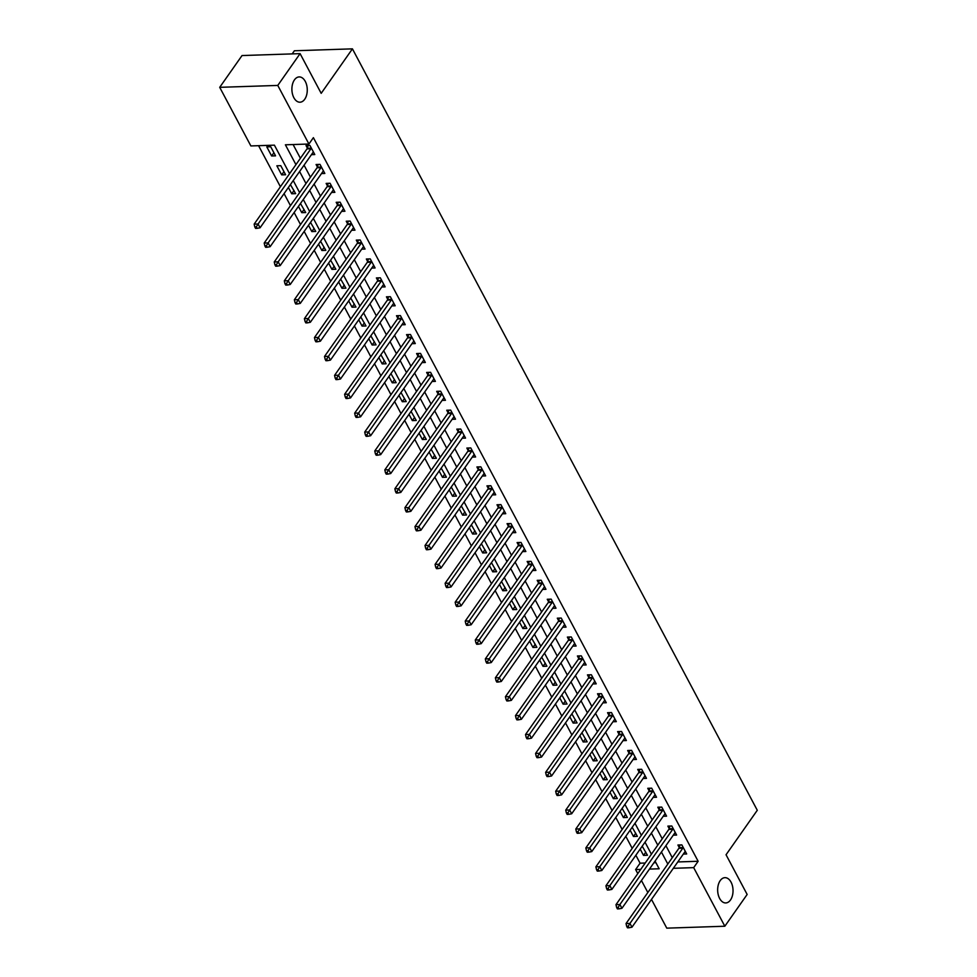 <?xml version="1.0" encoding="UTF-8"?>
<svg xmlns="http://www.w3.org/2000/svg" width="977" height="977" viewBox="0 0 977 977"><rect width="100%" height="100%" fill="white"/><g stroke="black" fill="none" stroke-linecap="round" stroke-linejoin="round"><path stroke-width="1.47" d="M304.726 99.251A12.652 7.682 -91.9 0 1 300 102.206A12.652 7.682 -91.9 0 1 292.477 94.012A12.652 7.682 -91.9 0 1 294.431 79.894A12.652 7.682 -91.9 0 1 299.157 76.927A12.652 7.682 -91.9 0 1 306.68 85.121A12.652 7.682 -91.9 0 1 304.726 99.251M730.491 899.988A12.652 7.682 -91.9 0 1 725.752 902.943A12.652 7.682 -91.9 0 1 718.242 894.761A12.652 7.682 -91.9 0 1 720.196 880.631A12.652 7.682 -91.9 0 1 724.922 877.664A12.652 7.682 -91.9 0 1 732.445 885.858A12.652 7.682 -91.9 0 1 730.491 899.988M292.172 53.906L294.382 50.767L352.428 48.85L757.285 810.275L726.045 854.753L747.149 894.456L724.836 926.233L666.778 928.15L651.488 899.402M647.836 892.514L641.437 880.497M637.786 873.609L635.624 869.554L640.753 869.383M635.856 855.241L640.082 863.192L635.624 869.554M258.575 145.683L280.411 186.741M284.075 193.629L290.462 205.646M294.126 212.534L300.513 224.551M304.177 231.439L310.564 243.456M314.228 250.332L320.615 262.349M324.279 269.237L330.666 281.254M334.329 288.142L340.717 300.159M344.38 307.047L350.767 319.064M354.431 325.952L360.818 337.969M364.482 344.857L370.869 356.874M374.533 363.762L380.92 375.779M384.584 382.654L390.971 394.671M394.635 401.559L401.022 413.576M404.686 420.464L411.073 432.481M414.737 439.369L421.124 451.386M424.787 458.274L431.175 470.291M434.838 477.179L441.225 489.196M444.889 496.072L451.276 508.089M454.94 514.977L461.327 526.994M464.991 533.882L471.378 545.899M475.042 552.787L481.429 564.804M485.093 571.692L491.48 583.709M495.144 590.596L501.531 602.614M505.194 609.501L511.582 621.519M515.245 628.394L521.633 640.411M525.296 647.299L531.683 659.316M535.347 666.204L541.734 678.221M545.398 685.109L551.785 697.126M555.449 704.014L561.836 716.031M565.5 722.919L571.887 734.936M575.551 741.824L581.938 753.841M585.602 760.717L591.989 772.734M595.652 779.622L602.04 791.639M605.703 798.527L612.09 810.544M615.754 817.431L622.141 829.449M625.805 836.336L632.192 848.354M289.571 173.686L274.403 145.158L250.869 145.939L219.715 87.332L277.773 85.426L308.927 144.022L285.394 144.804L295.933 164.637M277.773 85.426L300.086 53.637L242.027 55.555L219.715 87.332M640.082 863.192L645.211 863.021M653.918 862.74L655.909 862.667M640.167 849.086L643.513 855.388L647.446 855.254L642.207 846.192M630.116 830.194L633.462 836.483L637.395 836.349L632.156 827.299M620.065 811.289L623.411 817.578L627.344 817.456L622.105 808.394M610.014 792.384L613.361 798.673L617.293 798.551L612.054 789.489M599.963 773.479L603.31 779.78L607.242 779.646L602.003 770.584M589.913 754.574L593.259 760.875L597.191 760.741L591.952 751.679M579.862 735.669L583.208 741.97L587.14 741.836L581.901 732.774M569.811 716.764L573.157 723.065L577.089 722.931L571.85 713.882M559.76 697.871L563.106 704.161L567.039 704.038L561.799 694.977M549.709 678.966L553.055 685.256L556.975 685.133L551.749 676.072M539.658 660.061L543.004 666.351L546.925 666.229L541.698 657.167M529.607 641.156L532.953 647.458L536.874 647.324L531.647 638.262M519.556 622.251L522.903 628.553L526.823 628.419L521.596 619.357M509.505 603.346L512.852 609.648L516.772 609.514L511.545 600.452M499.455 584.441L502.801 590.743L506.721 590.609L501.494 581.559M489.404 565.549L492.75 571.838L496.67 571.716L491.443 562.654M479.353 546.644L482.699 552.933L486.619 552.811L481.392 543.749M469.302 527.739L472.648 534.028L476.568 533.906L471.341 524.844M459.251 508.834L462.597 515.135L466.517 515.001L461.291 505.939M449.2 489.929L452.546 496.231L456.467 496.096L451.24 487.034M439.149 471.024L442.496 477.326L446.416 477.191L441.189 468.13M429.098 452.131L432.445 458.421L436.365 458.286L431.126 449.237M419.048 433.226L422.394 439.516L426.314 439.394L421.075 430.332M408.997 414.321L412.343 420.611L416.263 420.489L411.024 411.427M398.946 395.416L402.292 401.706L406.212 401.584L400.973 392.522M388.895 376.511L392.241 382.813L396.161 382.679L390.922 373.617M378.844 357.606L382.19 363.908L386.11 363.774L380.871 354.712M368.793 338.701L372.139 345.003L376.06 344.869L370.82 335.807M358.742 319.809L362.088 326.098L366.009 325.964L360.769 316.914M348.691 300.904L352.038 307.193L355.958 307.071L350.719 298.009M338.64 281.999L341.987 288.288L345.907 288.166L340.668 279.104M328.59 263.094L331.936 269.396L335.856 269.261L330.617 260.2M318.539 244.189L321.885 250.491L325.805 250.356L320.566 241.295M308.488 225.284L311.834 231.586L315.754 231.451L310.515 222.39M298.437 206.379L301.783 212.681L305.703 212.546L300.464 203.485M288.386 187.486L291.732 193.776L295.652 193.641L290.413 184.592M285.602 174.749L280.778 165.675L276.857 165.797L281.681 174.871L285.602 174.749M275.551 155.844L270.727 146.77L266.806 146.892L271.63 155.966L275.551 155.844M677.794 861.946L698.14 861.274L313.385 137.659L308.927 144.022M293.1 144.547L300.403 158.274M304.055 165.162L310.454 177.179M314.105 184.067L320.505 196.084M324.156 202.972L330.556 214.989M334.207 221.877L340.607 233.894M344.258 240.769L350.658 252.787M354.309 259.674L360.708 271.691M364.36 278.579L370.759 290.596M374.411 297.484L380.81 309.501M384.462 316.389L390.861 328.406M394.525 335.294L400.912 347.311M404.576 354.199L410.963 366.216M414.627 373.092L421.014 385.109M424.677 391.997L431.065 404.014M434.728 410.902L441.115 422.919M444.779 429.807L451.166 441.824M454.83 448.712L461.217 460.729M464.881 467.617L471.268 479.634M474.932 486.509L481.319 498.539M484.983 505.414L491.37 517.431M495.034 524.319L501.421 536.336M505.085 543.224L511.472 555.241M515.135 562.129L521.523 574.146M525.186 581.034L531.573 593.051M535.237 599.939L541.624 611.956M545.288 618.832L551.675 630.849M555.339 637.737L561.726 649.754M565.39 656.642L571.777 668.659M575.441 675.547L581.828 687.564M585.492 694.452L591.879 706.469M595.543 713.357L601.93 725.374M605.593 732.261L611.981 744.279M615.644 751.154L622.031 763.171M625.695 770.059L632.082 782.076M635.746 788.964L642.133 800.981M645.797 807.869L652.184 819.886M655.848 826.774L662.235 838.791M665.899 845.679L672.286 857.696M683.326 854.069L686.672 853.959L681.848 844.885L677.916 845.02L679.223 847.474M673.275 835.164L676.621 835.054L671.797 825.98L667.865 826.115L669.172 828.581M663.224 816.271L666.57 816.161L661.747 807.087L657.814 807.21L659.121 809.677M653.173 797.366L656.52 797.256L651.696 788.183L647.763 788.305L649.07 790.772M643.122 778.461L646.469 778.351L641.645 769.278L637.712 769.412L639.019 771.867M633.072 759.556L636.418 759.447L631.582 750.373L627.661 750.507L628.968 752.962M623.021 740.651L626.367 740.542L621.531 731.468L617.611 731.602L618.917 734.057M612.97 721.747L616.316 721.637L611.48 712.563L607.56 712.697L608.866 715.152M602.919 702.854L606.265 702.732L601.429 693.67L597.509 693.792L598.816 696.259M592.868 683.949L596.214 683.839L591.378 674.765L587.458 674.887L588.765 677.354M582.817 665.044L586.151 664.934L581.327 655.86L577.407 655.982L578.714 658.449M572.766 646.139L576.1 646.029L571.276 636.955L567.356 637.089L568.663 639.544M562.715 627.234L566.049 627.124L561.225 618.05L557.305 618.185L558.612 620.639M552.664 608.329L555.998 608.219L551.175 599.145L547.254 599.28L548.561 601.734M542.614 589.424L545.948 589.314L541.124 580.24L537.203 580.375L538.51 582.829M532.563 570.531L535.897 570.421L531.073 561.348L527.153 561.47L528.459 563.937M522.512 551.626L525.846 551.516L521.022 542.443L517.102 542.565L518.408 545.032M512.461 532.721L515.795 532.612L510.971 523.538L507.051 523.66L508.358 526.127M502.41 513.817L505.744 513.707L500.92 504.633L497 504.767L498.307 507.222M492.359 494.912L495.693 494.802L490.869 485.728L486.949 485.862L488.256 488.317M482.308 476.007L485.642 475.897L480.818 466.823L476.898 466.957L478.205 469.412M472.257 457.102L475.591 456.992L470.767 447.918L466.847 448.052L468.154 450.507M462.206 438.209L465.54 438.099L460.717 429.025L456.796 429.147L458.103 431.614M452.156 419.304L455.49 419.194L450.666 410.12L446.745 410.242L448.052 412.709M442.105 400.399L445.439 400.289L440.615 391.215L436.695 391.337L438.001 393.804M432.054 381.494L435.388 381.384L430.564 372.31L426.644 372.445L427.95 374.899M422.003 362.589L425.337 362.479L420.513 353.405L416.593 353.54L417.9 355.994M411.952 343.684L415.286 343.574L410.462 334.5L406.542 334.635L407.849 337.089M401.901 324.779L405.235 324.669L400.411 315.595L396.491 315.73L397.798 318.184M391.85 305.886L395.184 305.777L390.36 296.703L386.44 296.825L387.747 299.292M381.799 286.982L385.133 286.872L380.309 277.798L376.389 277.92L377.696 280.387M371.748 268.077L375.083 267.967L370.259 258.893L366.338 259.015L367.645 261.482M361.698 249.172L365.032 249.062L360.208 239.988L356.287 240.122L357.594 242.577M351.647 230.267L354.981 230.157L350.157 221.083L346.237 221.217L347.543 223.672M341.596 211.362L344.93 211.252L340.106 202.178L336.186 202.312L337.492 204.767M331.545 192.457L334.879 192.347L330.055 183.273L326.135 183.407L327.442 185.874M321.494 173.564L324.828 173.454L320.004 164.38L316.084 164.502L317.391 166.969M311.443 154.659L314.777 154.549L309.953 145.475L306.033 145.597L307.34 148.064M300.086 53.637L321.189 93.34L352.428 48.85M698.14 861.274L693.682 867.637L724.836 926.233M673.324 868.309L693.682 867.637M299.597 171.512L305.984 183.529M309.648 190.417L316.035 202.434M319.699 209.322L326.086 221.339M329.75 228.227L336.137 240.244M339.801 247.132L346.188 259.149M349.851 266.037L356.239 278.054M359.902 284.942L366.29 296.959M369.953 303.835L376.34 315.852M380.004 322.74L386.391 334.757M390.055 341.645L396.442 353.662M400.106 360.55L406.493 372.567M410.157 379.455L416.544 391.472M420.208 398.36L426.595 410.377M430.259 417.264L436.646 429.282M440.309 436.157L446.697 448.174M450.36 455.062L456.748 467.079M460.411 473.967L466.798 485.984M470.462 492.872L476.849 504.889M480.513 511.777L486.9 523.794M490.564 530.682L496.951 542.699M500.615 549.575L507.002 561.592M510.666 568.48L517.053 580.497M520.717 587.385L527.104 599.402M530.767 606.29L537.155 618.307M540.818 625.195L547.205 637.212M550.869 644.099L557.256 656.117M560.92 663.004L567.307 675.022M570.971 681.897L577.358 693.914M581.022 700.802L587.409 712.819M591.073 719.707L597.46 731.724M601.124 738.612L607.511 750.629M611.175 757.517L617.562 769.534M621.225 776.422L627.613 788.439M631.276 795.327L637.663 807.344M641.327 814.22L647.714 826.237M651.378 833.125L657.765 845.142M661.429 852.029L667.816 864.047M649.449 869.09L659.157 868.773L655.066 861.091M651.415 854.203L645.015 842.186M641.364 835.298L634.965 823.281M631.313 816.393L624.914 804.376M621.262 797.488L614.863 785.471M611.211 778.596L604.812 766.566M601.16 759.691L594.761 747.674M591.109 740.786L584.71 728.769M581.059 721.881L574.659 709.864M571.008 702.976L564.608 690.959M560.957 684.071L554.557 672.054M550.906 665.166L544.507 653.149M540.855 646.273L534.456 634.256M530.804 627.368L524.405 615.351M520.753 608.463L514.354 596.446M510.702 589.558L504.303 577.541M500.651 570.653L494.252 558.636M490.601 551.749L484.201 539.731M480.55 532.844L474.15 520.826M470.487 513.951L464.099 501.934M460.436 495.046L454.049 483.029M450.385 476.141L443.998 464.124M440.334 457.236L433.947 445.219M430.283 438.331L423.896 426.314M420.232 419.426L413.845 407.409M410.181 400.521L403.794 388.504M400.13 381.628L393.743 369.611M390.079 362.723L383.692 350.706M380.029 343.819L373.641 331.801M369.978 324.914L363.591 312.896M359.927 306.009L353.54 293.992M349.876 287.104L343.489 275.087M339.825 268.199L333.438 256.182M329.774 249.306L323.387 237.289M319.723 230.401L313.336 218.384M309.672 211.496L303.285 199.479M299.621 192.591L293.234 180.574M645.785 852.152L643.513 855.388M273.902 152.742L271.63 155.966M283.953 171.634L281.681 174.871M294.004 190.539L291.732 193.776M304.055 209.444L301.783 212.681M314.105 228.349L311.834 231.586M324.156 247.254L321.885 250.491M334.207 266.159L331.936 269.396M344.258 285.052L341.987 288.288M354.309 303.957L352.038 307.193M364.36 322.862L362.088 326.098M374.411 341.767L372.139 345.003M384.462 360.672L382.19 363.908M394.513 379.577L392.241 382.813M404.563 398.482L402.292 401.706M414.614 417.374L412.343 420.611M424.665 436.279L422.394 439.516M434.716 455.184L432.445 458.421M444.767 474.089L442.496 477.326M454.818 492.994L452.546 496.231M464.869 511.899L462.597 515.135M474.92 530.804L472.648 534.028M484.971 549.697L482.699 552.933M495.021 568.602L492.75 571.838M505.072 587.507L502.801 590.743M515.123 606.412L512.852 609.648M525.174 625.317L522.903 628.553M535.225 644.222L532.953 647.458M545.276 663.127L543.004 666.351M555.327 682.019L553.055 685.256M565.378 700.924L563.106 704.161M575.429 719.829L573.157 723.065M585.479 738.734L583.208 741.97M595.53 757.639L593.259 760.875M605.581 776.544L603.31 779.78M615.632 795.449L613.361 798.673M625.683 814.342L623.411 817.578M635.734 833.247L633.462 836.483M682.801 848.17L678.881 848.305L626.037 923.546L629.957 923.424L682.801 848.17A1.978 1.197 88.1 0 0 683.082 847.584L683.155 847.352M628.223 926.245L626.66 926.294L627.454 927.808L629.029 927.759L628.223 926.245L629.957 923.424L631.972 927.197L684.816 851.956A1.978 1.197 88.1 0 1 685.207 851.59L685.353 851.504M678.881 848.305A1.978 1.197 88.1 0 0 679.162 847.718L679.992 844.946M626.037 923.546L626.66 926.294M629.029 927.759L631.972 927.197M672.75 829.265L668.83 829.4L615.986 904.653L619.907 904.519L672.75 829.265A1.978 1.197 88.1 0 0 673.031 828.679L673.104 828.447M618.172 907.34L616.609 907.401L617.403 908.903L618.978 908.854L618.172 907.34L619.907 904.519L621.922 908.305L674.765 833.051A1.978 1.197 88.1 0 1 675.156 832.685L675.302 832.599M668.83 829.4A1.978 1.197 88.1 0 0 669.111 828.814L669.941 826.041M615.986 904.653L616.609 907.401M618.978 908.854L621.922 908.305M662.699 810.36L658.779 810.495L605.935 885.748L609.856 885.614L662.699 810.36A1.978 1.197 88.1 0 0 662.98 809.786L663.053 809.542M608.121 888.435L606.558 888.496L607.352 890.01L608.927 889.949L608.121 888.435L609.856 885.614L611.871 889.4L664.714 814.146A1.978 1.197 88.1 0 1 665.105 813.78L665.252 813.694M658.779 810.495A1.978 1.197 88.1 0 0 659.06 809.909L659.89 807.149M605.935 885.748L606.558 888.496M608.927 889.949L611.871 889.4M652.648 791.468L648.728 791.59L595.885 866.843L599.805 866.709L652.648 791.468A1.978 1.197 88.1 0 0 652.929 790.881L653.002 790.637M598.071 869.542L596.507 869.591L597.301 871.105L598.877 871.044L598.071 869.542L599.805 866.709L601.82 870.495L654.663 795.241A1.978 1.197 88.1 0 1 655.054 794.875L655.201 794.789M648.728 791.59A1.978 1.197 88.1 0 0 649.009 791.004L649.839 788.244M595.885 866.843L596.507 869.591M598.877 871.044L601.82 870.495M642.597 772.563L638.677 772.685L585.834 847.938L589.754 847.804L642.597 772.563A1.978 1.197 88.1 0 0 642.878 771.977L642.951 771.732M588.02 850.637L586.456 850.686L587.25 852.2L588.826 852.152L588.02 850.637L589.754 847.804L591.769 851.59L644.612 776.336A1.978 1.197 88.1 0 1 645.003 775.97L645.15 775.885M638.677 772.685A1.978 1.197 88.1 0 0 638.958 772.099L639.788 769.339M585.834 847.938L586.456 850.686M588.826 852.152L591.769 851.59M632.546 753.658L628.626 753.78L575.783 829.033L579.703 828.911L632.546 753.658A1.978 1.197 88.1 0 0 632.827 753.072L632.901 752.827M577.969 831.732L576.406 831.781L577.199 833.296L578.775 833.247L577.969 831.732L579.703 828.911L581.718 832.685L634.562 757.431A1.978 1.197 88.1 0 1 634.952 757.065L635.099 756.992M628.626 753.78A1.978 1.197 88.1 0 0 628.895 753.206L629.738 750.434M575.783 829.033L576.406 831.781M578.775 833.247L581.718 832.685M622.496 734.753L618.575 734.887L565.732 810.128L569.652 810.006L622.496 734.753A1.978 1.197 88.1 0 0 622.776 734.167L622.85 733.935M567.918 812.827L566.355 812.876L567.148 814.391L568.724 814.342L567.918 812.827L569.652 810.006L571.667 813.78L624.511 738.539A1.978 1.197 88.1 0 1 624.901 738.172L625.048 738.087M618.575 734.887A1.978 1.197 88.1 0 0 618.844 734.301L619.687 731.529M565.732 810.128L566.355 812.876M568.724 814.342L571.667 813.78M612.445 715.848L608.524 715.982L555.681 791.223L559.601 791.101L612.445 715.848A1.978 1.197 88.1 0 0 612.726 715.262L612.799 715.03M557.867 793.922L556.292 793.971L557.098 795.486L558.673 795.437L557.867 793.922L559.601 791.101L561.616 794.875L614.46 719.634A1.978 1.197 88.1 0 1 614.851 719.267L614.997 719.182M608.524 715.982A1.978 1.197 88.1 0 0 608.793 715.396L609.636 712.624M555.681 791.223L556.292 793.971M558.673 795.437L561.616 794.875M602.394 696.943L598.474 697.077L545.63 772.331L549.55 772.196L602.394 696.943A1.978 1.197 88.1 0 0 602.675 696.357L602.748 696.125M547.816 775.017L546.241 775.079L547.047 776.581L548.622 776.532L547.816 775.017L549.55 772.196L551.565 775.982L604.409 700.729A1.978 1.197 88.1 0 1 604.8 700.362L604.946 700.277M598.474 697.077A1.978 1.197 88.1 0 0 598.742 696.491L599.585 693.731M545.63 772.331L546.241 775.079M548.622 776.532L551.565 775.982M592.343 678.038L588.423 678.172L535.579 753.426L539.499 753.291L592.343 678.038A1.978 1.197 88.1 0 0 592.624 677.464L592.697 677.22M537.765 756.125L536.19 756.174L536.996 757.688L538.571 757.627L537.765 756.125L539.499 753.291L541.514 757.077L594.358 681.824A1.978 1.197 88.1 0 1 594.749 681.457L594.895 681.372M588.423 678.172A1.978 1.197 88.1 0 0 588.691 677.586L589.534 674.826M535.579 753.426L536.19 756.174M538.571 757.627L541.514 757.077M582.292 659.145L578.372 659.267L525.528 734.521L529.449 734.386L582.292 659.145A1.978 1.197 88.1 0 0 582.573 658.559L582.646 658.315M527.714 737.22L526.139 737.269L526.945 738.783L528.52 738.734L527.714 737.22L529.449 734.386L531.464 738.172L584.307 662.919A1.978 1.197 88.1 0 1 584.698 662.553L584.844 662.467M578.372 659.267A1.978 1.197 88.1 0 0 578.64 658.681L579.483 655.921M525.528 734.521L526.139 737.269M528.52 738.734L531.464 738.172M572.241 640.24L568.321 640.362L515.477 715.616L519.398 715.482L572.241 640.24A1.978 1.197 88.1 0 0 572.522 639.654L572.595 639.41M517.663 718.315L516.088 718.364L516.894 719.878L518.469 719.829L517.663 718.315L519.398 715.482L521.413 719.267L574.256 644.014A1.978 1.197 88.1 0 1 574.647 643.648L574.794 643.562M568.321 640.362A1.978 1.197 88.1 0 0 568.59 639.776L569.432 637.016M515.477 715.616L516.088 718.364M518.469 719.829L521.413 719.267M562.19 621.335L558.27 621.457L505.427 696.711L509.347 696.589L562.19 621.335A1.978 1.197 88.1 0 0 562.471 620.749L562.544 620.517M507.613 699.41L506.037 699.459L506.843 700.973L508.419 700.924L507.613 699.41L509.347 696.589L511.362 700.362L564.205 625.109A1.978 1.197 88.1 0 1 564.596 624.743L564.743 624.669M558.27 621.457A1.978 1.197 88.1 0 0 558.539 620.883L559.381 618.111M505.427 696.711L506.037 699.459M508.419 700.924L511.362 700.362M552.139 602.43L548.219 602.565L495.376 677.806L499.296 677.684L552.139 602.43A1.978 1.197 88.1 0 0 552.42 601.844L552.493 601.612M497.562 680.505L495.986 680.554L496.792 682.068L498.368 682.019L497.562 680.505L499.296 677.684L501.311 681.457L554.154 606.216A1.978 1.197 88.1 0 1 554.545 605.85L554.692 605.764M548.219 602.565A1.978 1.197 88.1 0 0 548.488 601.979L549.33 599.206M495.376 677.806L495.986 680.554M498.368 682.019L501.311 681.457M542.088 583.525L538.168 583.66L485.325 658.913L489.245 658.779L542.088 583.525A1.978 1.197 88.1 0 0 542.369 582.939L542.443 582.707M487.511 661.6L485.935 661.661L486.741 663.163L488.317 663.114L487.511 661.6L489.245 658.779L491.26 662.553L544.104 587.311A1.978 1.197 88.1 0 1 544.494 586.945L544.641 586.859M538.168 583.66A1.978 1.197 88.1 0 0 538.437 583.074L539.28 580.301M485.325 658.913L485.935 661.661M488.317 663.114L491.26 662.553M532.038 564.621L528.117 564.755L475.274 640.008L479.194 639.874L532.038 564.621A1.978 1.197 88.1 0 0 532.318 564.034L532.392 563.802M477.46 642.695L475.884 642.756L476.691 644.258L478.266 644.209L477.46 642.695L479.194 639.874L481.209 643.66L534.053 568.406A1.978 1.197 88.1 0 1 534.443 568.04L534.59 567.955M528.117 564.755A1.978 1.197 88.1 0 0 528.386 564.169L529.229 561.409M475.274 640.008L475.884 642.756M478.266 644.209L481.209 643.66M521.987 545.716L518.066 545.85L465.223 621.103L469.143 620.969L521.987 545.716A1.978 1.197 88.1 0 0 522.268 545.142L522.341 544.897M467.409 623.802L465.834 623.851L466.64 625.365L468.215 625.304L467.409 623.802L469.143 620.969L471.158 624.755L524.002 549.501A1.978 1.197 88.1 0 1 524.393 549.135L524.539 549.05M518.066 545.85A1.978 1.197 88.1 0 0 518.335 545.264L519.178 542.504M465.223 621.103L465.834 623.851M468.215 625.304L471.158 624.755M511.936 526.823L508.016 526.945L455.172 602.198L459.092 602.064L511.936 526.823A1.978 1.197 88.1 0 0 512.217 526.237L512.29 525.992M457.358 604.897L455.783 604.946L456.589 606.461L458.164 606.412L457.358 604.897L459.092 602.064L461.095 605.85L513.951 530.596A1.978 1.197 88.1 0 1 514.342 530.23L514.488 530.145M508.016 526.945A1.978 1.197 88.1 0 0 508.284 526.359L509.127 523.599M455.172 602.198L455.783 604.946M458.164 606.412L461.095 605.85M501.885 507.918L497.965 508.04L445.121 583.293L449.041 583.159L501.885 507.918A1.978 1.197 88.1 0 0 502.166 507.332L502.227 507.087M447.307 585.992L445.732 586.041L446.538 587.556L448.113 587.507L447.307 585.992L449.041 583.159L451.044 586.945L503.9 511.692A1.978 1.197 88.1 0 1 504.291 511.325L504.437 511.252M497.965 508.04A1.978 1.197 88.1 0 0 498.233 507.466L499.076 504.694M445.121 583.293L445.732 586.041M448.113 587.507L451.044 586.945M491.834 489.013L487.914 489.135L435.07 564.388L438.991 564.266L491.834 489.013A1.978 1.197 88.1 0 0 492.115 488.427L492.176 488.195M437.256 567.087L435.681 567.136L436.487 568.651L438.062 568.602L437.256 567.087L438.991 564.266L440.993 568.04L493.849 492.787A1.978 1.197 88.1 0 1 494.24 492.432L494.386 492.347M487.914 489.135A1.978 1.197 88.1 0 0 488.182 488.561L489.025 485.789M435.07 564.388L435.681 567.136M438.062 568.602L440.993 568.04M481.783 470.108L477.863 470.242L425.019 545.484L428.94 545.361L481.783 470.108A1.978 1.197 88.1 0 0 482.064 469.522L482.125 469.29M427.205 548.182L425.63 548.231L426.436 549.746L428.011 549.697L427.205 548.182L428.94 545.361L430.942 549.135L483.798 473.894A1.978 1.197 88.1 0 1 484.189 473.527L484.336 473.442M477.863 470.242A1.978 1.197 88.1 0 0 478.132 469.656L478.974 466.884M425.019 545.484L425.63 548.231M428.011 549.697L430.942 549.135M471.732 451.203L467.812 451.337L414.969 526.591L418.889 526.456L471.732 451.203A1.978 1.197 88.1 0 0 472.013 450.617L472.074 450.385M417.155 529.278L415.579 529.339L416.385 530.841L417.961 530.792L417.155 529.278L418.889 526.456L420.892 530.242L473.747 454.989A1.978 1.197 88.1 0 1 474.138 454.623L474.285 454.537M467.812 451.337A1.978 1.197 88.1 0 0 468.081 450.751L468.923 447.979M414.969 526.591L415.579 529.339M417.961 530.792L420.892 530.242M461.681 432.298L457.761 432.432L404.918 507.686L408.838 507.552L461.681 432.298A1.978 1.197 88.1 0 0 461.962 431.712L462.023 431.48M407.104 510.373L405.528 510.434L406.334 511.948L407.91 511.887L407.104 510.373L408.838 507.552L410.841 511.337L463.696 436.084A1.978 1.197 88.1 0 1 464.087 435.718L464.234 435.632M457.761 432.432A1.978 1.197 88.1 0 0 458.03 431.846L458.872 429.086M404.918 507.686L405.528 510.434M407.91 511.887L410.841 511.337M451.63 413.393L447.71 413.527L394.867 488.781L398.787 488.647L451.63 413.393A1.978 1.197 88.1 0 0 451.911 412.819L451.972 412.575M397.053 491.48L395.477 491.529L396.283 493.043L397.859 492.982L397.053 491.48L398.787 488.647L400.79 492.432L453.646 417.179A1.978 1.197 88.1 0 1 454.036 416.813L454.183 416.727M447.71 413.527A1.978 1.197 88.1 0 0 447.979 412.941L448.822 410.181M394.867 488.781L395.477 491.529M397.859 492.982L400.79 492.432M441.58 394.5L437.659 394.623L384.816 469.876L388.736 469.742L441.58 394.5A1.978 1.197 88.1 0 0 441.86 393.914L441.922 393.67M387.002 472.575L385.427 472.624L386.233 474.138L387.808 474.089L387.002 472.575L388.736 469.742L390.739 473.527L443.595 398.274A1.978 1.197 88.1 0 1 443.985 397.908L444.132 397.822M437.659 394.623A1.978 1.197 88.1 0 0 437.928 394.036L438.771 391.276M384.816 469.876L385.427 472.624M387.808 474.089L390.739 473.527M431.529 375.595L427.608 375.718L374.765 450.971L378.685 450.849L431.529 375.595A1.978 1.197 88.1 0 0 431.81 375.009L431.871 374.765M376.951 453.67L375.376 453.719L376.182 455.233L377.757 455.184L376.951 453.67L378.685 450.849L380.688 454.623L433.544 379.369A1.978 1.197 88.1 0 1 433.935 379.003L434.081 378.929M427.608 375.718A1.978 1.197 88.1 0 0 427.877 375.144L428.72 372.371M374.765 450.971L375.376 453.719M377.757 455.184L380.688 454.623M421.478 356.69L417.558 356.813L364.714 432.066L368.634 431.944L421.478 356.69A1.978 1.197 88.1 0 0 421.759 356.104L421.82 355.872M366.9 434.765L365.325 434.814L366.131 436.328L367.706 436.279L366.9 434.765L368.634 431.944L370.637 435.718L423.493 360.464A1.978 1.197 88.1 0 1 423.884 360.11L424.03 360.024M417.558 356.813A1.978 1.197 88.1 0 0 417.826 356.239L418.669 353.466M364.714 432.066L365.325 434.814M367.706 436.279L370.637 435.718M411.427 337.786L407.507 337.92L354.663 413.161L358.583 413.039L411.427 337.786A1.978 1.197 88.1 0 0 411.708 337.199L411.769 336.967M356.849 415.86L355.274 415.909L356.08 417.423L357.655 417.374L356.849 415.86L358.583 413.039L360.586 416.813L413.442 341.571A1.978 1.197 88.1 0 1 413.833 341.205L413.979 341.12M407.507 337.92A1.978 1.197 88.1 0 0 407.775 337.334L408.618 334.561M354.663 413.161L355.274 415.909M357.655 417.374L360.586 416.813M401.376 318.881L397.456 319.015L344.612 394.268L348.533 394.134L401.376 318.881A1.978 1.197 88.1 0 0 401.657 318.294L401.718 318.062M346.798 396.955L345.223 397.016L346.029 398.518L347.604 398.469L346.798 396.955L348.533 394.134L350.535 397.92L403.391 322.666A1.978 1.197 88.1 0 1 403.782 322.3L403.928 322.215M397.456 319.015A1.978 1.197 88.1 0 0 397.724 318.429L398.567 315.656M344.612 394.268L345.223 397.016M347.604 398.469L350.535 397.92M391.325 299.976L387.405 300.11L334.561 375.363L338.482 375.229L391.325 299.976A1.978 1.197 88.1 0 0 391.606 299.402L391.667 299.157M336.747 378.05L335.172 378.111L335.978 379.626L337.553 379.565L336.747 378.05L338.482 375.229L340.485 379.015L393.34 303.762A1.978 1.197 88.1 0 1 393.731 303.395L393.878 303.31M387.405 300.11A1.978 1.197 88.1 0 0 387.674 299.524L388.516 296.764M334.561 375.363L335.172 378.111M337.553 379.565L340.485 379.015M381.274 281.071L377.354 281.205L324.511 356.458L328.431 356.324L381.274 281.071A1.978 1.197 88.1 0 0 381.543 280.497L381.616 280.252M326.697 359.157L325.121 359.206L325.927 360.721L327.503 360.66L326.697 359.157L328.431 356.324L330.434 360.11L383.289 284.857A1.978 1.197 88.1 0 1 383.68 284.49L383.827 284.405M377.354 281.205A1.978 1.197 88.1 0 0 377.623 280.619L378.465 277.859M324.511 356.458L325.121 359.206M327.503 360.66L330.434 360.11M371.223 262.178L367.303 262.3L314.46 337.553L318.38 337.419L371.223 262.178A1.978 1.197 88.1 0 0 371.492 261.592L371.565 261.347M316.646 340.252L315.07 340.301L315.876 341.816L317.452 341.767L316.646 340.252L318.38 337.419L320.383 341.205L373.238 265.952A1.978 1.197 88.1 0 1 373.629 265.585L373.776 265.5M367.303 262.3A1.978 1.197 88.1 0 0 367.572 261.714L368.414 258.954M314.46 337.553L315.07 340.301M317.452 341.767L320.383 341.205M361.172 243.273L357.252 243.395L304.409 318.649L308.329 318.526L361.172 243.273A1.978 1.197 88.1 0 0 361.441 242.687L361.514 242.443M306.595 321.348L305.019 321.396L305.825 322.911L307.401 322.862L306.595 321.348L308.329 318.526L310.332 322.3L363.188 247.047A1.978 1.197 88.1 0 1 363.578 246.68L363.725 246.607M357.252 243.395A1.978 1.197 88.1 0 0 357.521 242.821L358.364 240.049M304.409 318.649L305.019 321.396M307.401 322.862L310.332 322.3M351.122 224.368L347.201 224.502L294.358 299.744L298.278 299.621L351.122 224.368A1.978 1.197 88.1 0 0 351.39 223.782L351.464 223.55M296.544 302.443L294.969 302.491L295.775 304.006L297.35 303.957L296.544 302.443L298.278 299.621L300.281 303.395L353.137 228.142A1.978 1.197 88.1 0 1 353.527 227.788L353.674 227.702M347.201 224.502A1.978 1.197 88.1 0 0 347.47 223.916L348.313 221.144M294.358 299.744L294.969 302.491M297.35 303.957L300.281 303.395M341.071 205.463L337.15 205.597L284.307 280.839L288.227 280.717L341.071 205.463A1.978 1.197 88.1 0 0 341.339 204.877L341.413 204.645M286.493 283.538L284.918 283.586L285.724 285.101L287.299 285.052L286.493 283.538L288.227 280.717L290.23 284.49L343.086 209.249A1.978 1.197 88.1 0 1 343.477 208.883L343.623 208.797M337.15 205.597A1.978 1.197 88.1 0 0 337.419 205.011L338.262 202.239M284.307 280.839L284.918 283.586M287.299 285.052L290.23 284.49M331.02 186.558L327.1 186.692L274.256 261.946L278.176 261.812L331.02 186.558A1.978 1.197 88.1 0 0 331.288 185.972L331.362 185.74M276.442 264.633L274.867 264.694L275.673 266.196L277.248 266.147L276.442 264.633L278.176 261.812L280.179 265.597L333.035 190.344A1.978 1.197 88.1 0 1 333.426 189.978L333.572 189.892M327.1 186.692A1.978 1.197 88.1 0 0 327.368 186.106L328.211 183.334M274.256 261.946L274.867 264.694M277.248 266.147L280.179 265.597M320.969 167.653L317.049 167.788L264.205 243.041L268.125 242.907L320.969 167.653A1.978 1.197 88.1 0 0 321.238 167.079L321.311 166.835M266.391 245.728L264.816 245.789L265.622 247.303L267.197 247.242L266.391 245.728L268.125 242.907L270.128 246.692L322.984 171.439A1.978 1.197 88.1 0 1 323.375 171.073L323.521 170.987M317.049 167.788A1.978 1.197 88.1 0 0 317.317 167.201L318.16 164.441M264.205 243.041L264.816 245.789M267.197 247.242L270.128 246.692M310.918 148.76L306.998 148.883L254.154 224.136L258.075 224.002L310.918 148.76A1.978 1.197 88.1 0 0 311.187 148.174L311.26 147.93M256.34 226.835L254.765 226.884L255.571 228.398L257.146 228.337L256.34 226.835L258.075 224.002L260.077 227.788L312.933 152.534A1.978 1.197 88.1 0 1 313.324 152.168L313.47 152.082M306.998 148.883A1.978 1.197 88.1 0 0 307.267 148.296L308.109 145.536M254.154 224.136L254.765 226.884M257.146 228.337L260.077 227.788M683.082 847.584L679.162 847.718M673.031 828.679L669.111 828.814M662.98 809.786L659.06 809.909M652.929 790.881L649.009 791.004M642.878 771.977L638.958 772.099M632.827 753.072L628.895 753.206M622.776 734.167L618.844 734.301M612.726 715.262L608.793 715.396M602.675 696.357L598.742 696.491M592.624 677.464L588.691 677.586M582.573 658.559L578.64 658.681M572.522 639.654L568.59 639.776M562.471 620.749L558.539 620.883M552.42 601.844L548.488 601.979M542.369 582.939L538.437 583.074M532.318 564.034L528.386 564.169M522.268 545.142L518.335 545.264M512.217 526.237L508.284 526.359M502.166 507.332L498.233 507.466M492.115 488.427L488.182 488.561M482.064 469.522L478.132 469.656M472.013 450.617L468.081 450.751M461.962 431.712L458.03 431.846M451.911 412.819L447.979 412.941M441.86 393.914L437.928 394.036M431.81 375.009L427.877 375.144M421.759 356.104L417.826 356.239M411.708 337.199L407.775 337.334M401.657 318.294L397.724 318.429M391.606 299.402L387.674 299.524M381.543 280.497L377.623 280.619M371.492 261.592L367.572 261.714M361.441 242.687L357.521 242.821M351.39 223.782L347.47 223.916M341.339 204.877L337.419 205.011M331.288 185.972L327.368 186.106M321.238 167.079L317.317 167.201M311.187 148.174L307.267 148.296"/></g></svg>
